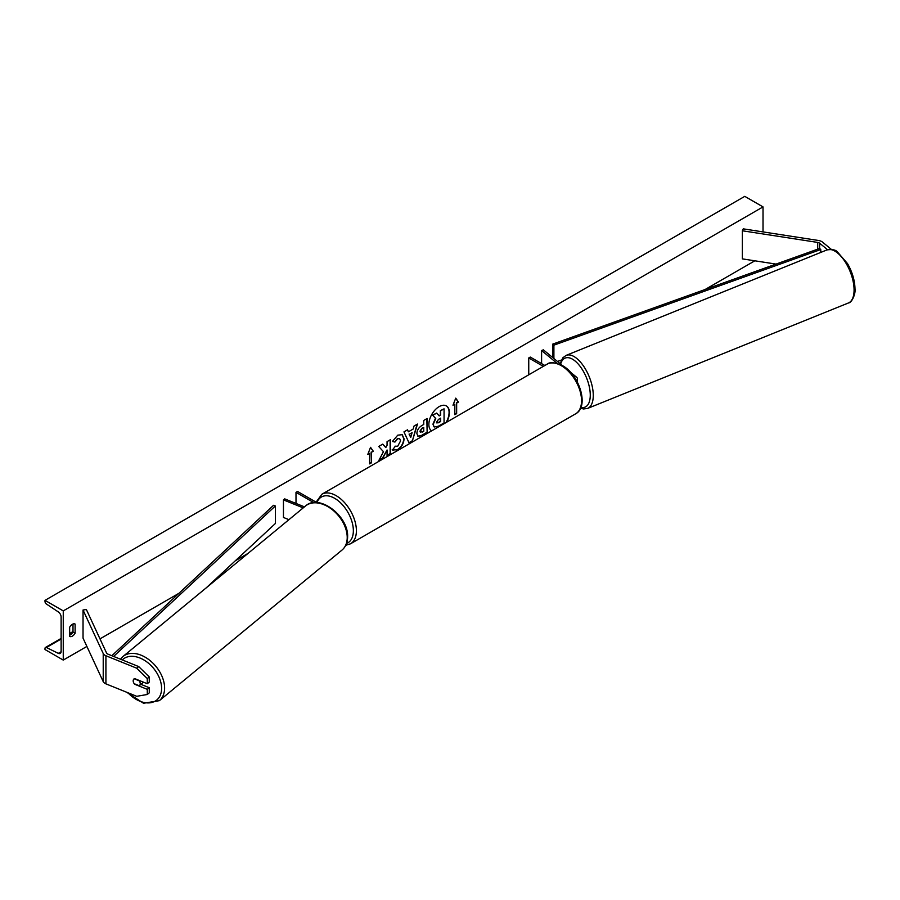 <?xml version="1.0" encoding="UTF-8"?>
<svg xmlns="http://www.w3.org/2000/svg" width="900" height="900" viewBox="0 0 900 900"><rect width="100%" height="100%" fill="white"/><g stroke="black" fill="none" stroke-linecap="round" stroke-linejoin="round"><path stroke-width="1.35" d="M576.518 380.543A5.164 2.981 0 0 0 577.429 378.855A5.164 2.981 0 0 0 576.495 377.145L570.364 372.105M557.1 363.33L541.597 350.539L543.352 349.83L562.635 365.726M541.597 350.539L541.597 363.611M528.75 374.805L528.75 357.952L530.28 357.075L544.86 365.501M528.75 357.952L543.341 366.379M831.398 249.435L822.454 242.066A6.885 3.971 0 0 0 821.678 241.537A6.885 3.971 0 0 0 818.595 240.502L743.242 228.847L742.354 230.771L742.354 258.874L776.059 264.094M827.539 249.727L819.63 243.203A3.442 1.991 0 0 0 819.248 242.944A3.442 1.991 0 0 0 817.706 242.426L742.354 230.771M134.888 683.977L134.606 684.214A4.297 2.88 50.5 0 1 133.189 680.827A4.297 2.88 50.5 0 1 133.976 678.938A4.297 2.88 50.5 0 1 134.606 678.589L147.285 683.719L147.285 678.555L149.265 676.935L149.265 682.087L147.285 683.719M149.265 676.935L138.69 666.574L136.721 668.205L105.919 655.751A6.885 3.971 180 0 1 105.008 655.301A6.885 3.971 180 0 1 103.219 653.524L83.036 610.02L83.036 638.134L103.219 681.626A6.885 3.971 180 0 0 105.008 683.415A6.885 3.971 180 0 0 105.919 683.854L136.721 696.308L147.285 694.496L147.285 689.344L134.606 684.214M138.69 666.574L107.899 654.12A3.442 1.991 180 0 1 107.438 653.906A3.442 1.991 180 0 1 106.549 653.006L86.355 609.514L83.036 610.02M147.285 694.496L149.265 692.865L149.265 687.712L140.94 684.349M149.265 687.712L147.285 689.344M136.721 668.205L147.285 678.555M304.459 506.858L284.681 498.87L283.455 499.882L283.455 517.455L288.923 519.671M303.221 507.881L283.455 499.882M316.789 502.571L297.529 491.456L295.999 492.334L313.83 502.627M295.999 492.334L295.999 503.449M446.647 422.213A14.513 8.381 120 0 0 446.377 405.923A14.513 8.381 120 0 0 439.121 406.642A14.513 8.381 120 0 0 429.716 419.186A14.513 8.381 120 0 0 431.606 430.897M446.04 422.561A14.513 8.381 120 0 0 446.231 405.832M69.649 627.232A5.378 3.105 -60 0 1 72.383 624.308A5.378 3.105 -60 0 1 75.071 624.049A5.378 3.105 -60 0 1 75.116 624.071L75.116 633.206A5.378 3.105 -60 0 1 69.694 636.401A5.378 3.105 -60 0 1 69.649 636.367L69.649 627.232M395.01 446.175L397.676 446.287L400.579 440.899L399.634 438.57L397.676 438.772L394.931 442.069L392.389 441.45L397.777 435.161L402.244 434.678L404.055 438.851C403.762 443.498 401.625 447.176 397.642 449.865L392.479 449.91L395.269 446.366M393.165 450.461L392.479 449.91M416.869 433.541L416.869 433.496C417.094 430.02 418.838 427.331 422.1 425.419L423.765 424.451L423.765 420.446L427.14 418.489L427.14 432.551L421.92 435.555L417.983 436.264L416.869 433.541M383.468 451.71L378.866 460.418L382.86 458.111L387.056 449.989L387.056 455.692L390.431 453.746L390.431 439.684L387.056 441.641L387.056 445.275L385.819 447.57L382.759 444.116L378.709 446.456L383.468 451.71M756.63 230.917L756.63 230.602A5.378 3.105 120 0 0 756.585 230.58A5.378 3.105 120 0 0 754.425 230.58M63.259 610.898L63.259 660.082L45 649.541L45 648.45A2.149 1.238 60 0 1 45.45 647.471A2.149 1.238 60 0 1 46.406 647.516L58.309 653.355A4.297 2.486 -120 0 0 60.233 653.445A4.297 2.486 -120 0 0 61.121 651.476L61.121 617.051A4.297 2.486 -120 0 0 58.309 611.921L46.406 604.024A2.149 1.238 60 0 1 45 601.459L45 600.356L63.259 610.898L763.02 206.899L763.02 231.907M63.259 660.082L86.884 646.436M99.99 638.876L178.965 593.28M235.406 560.7L247.95 553.455M705.127 289.507L754.83 260.809M456.649 403.099L458.471 402.053L455.738 398.149L452.993 405.214L454.826 404.156L454.826 414.697L456.649 413.64L456.649 403.099L456.649 413.64M367.808 454.387L370.541 447.334L373.286 451.226L371.452 452.284L371.452 462.825L369.63 463.882L369.63 453.341L367.808 454.387M408.42 431.798L413.134 429.075L414 426.082L417.476 424.069L412.324 441.113L409.095 442.98L403.954 431.887L407.543 429.806L408.42 431.798L407.363 429.907M72.99 624.015L72.99 631.98A5.378 3.105 -60 0 1 69.649 635.197M45 600.356L744.773 196.357L763.02 206.899M72.99 631.98L75.116 633.206M434.036 426.859L433.238 424.327L435.746 418.556L432.832 415.327L436.736 413.066L439.189 415.912L440.674 415.058L440.674 410.794L444.06 408.848L444.06 422.933L438.289 426.262L434.25 426.983M434.014 426.848L432.934 424.147L435.442 418.376L432.832 415.327M438.986 415.688L440.37 414.889L440.37 410.625L444.06 408.848M432.529 415.147L436.736 413.066M456.345 413.46L454.826 414.338M453.173 404.752L454.826 404.156M456.345 402.93L458.168 401.873L455.67 398.317M370.485 447.502L373.286 451.226M372.983 451.058L371.452 452.284M371.149 452.104L371.452 462.825M369.63 463.522L371.149 462.645M367.988 453.938L369.63 453.341M385.819 447.57L382.657 444.173M387.056 455.332L390.127 453.566L390.127 439.864M379.136 459.911L382.556 457.931L387.056 449.989M423.765 427.511L421.864 428.254L419.929 431.201L422.179 432.135L423.765 431.224L423.765 427.511L422.168 428.434L420.233 431.37L420.502 432.326M420.233 431.37L420.345 432.259M426.836 418.669L427.14 432.551M426.836 432.371L421.616 435.386L417.836 436.162M402.098 434.588L403.751 438.671C403.459 443.329 401.31 446.996 397.339 449.685L392.175 449.73M399.476 438.491L397.373 438.604L394.931 442.069M394.616 441.889L392.434 441.36M412.099 432.675L409.387 434.25L410.738 437.434L412.099 432.675L409.387 434.25M409.084 434.07L410.738 437.434M417.049 424.316L412.324 441.113M412.02 440.933L408.971 442.699M436.635 422.168L438.457 422.775L440.674 421.504L440.674 418.118L438.446 419.411L436.635 422.123L436.995 423.079M436.331 421.988L438.154 422.606L440.37 421.324L440.37 418.298M133.189 680.827A4.297 2.88 -129.5 0 0 134.201 683.696L139.23 685.732A4.297 2.88 -129.5 0 0 139.455 685.575A4.297 2.88 -129.5 0 0 140.243 683.674A4.297 2.88 -129.5 0 0 139.23 680.816L134.201 678.78A4.297 2.88 -129.5 0 0 133.976 678.938A4.297 2.88 -129.5 0 0 133.189 680.827M139.455 685.575L142.661 682.931A4.297 2.88 -129.5 0 0 143.257 682.087M819.63 243.203L819.63 248.479L552.757 344.104L552.757 357.581M819.63 248.479L820.766 249.536L553.894 345.161L553.894 358.515M553.894 345.161L552.757 344.104M561.375 360.045L557.449 361.451M820.766 249.536L820.766 252.439M111.847 655.717L273.521 505.316L275.355 505.969L275.355 523.53L206.089 587.97M113.614 656.438L275.355 505.969M817.706 242.426L817.706 249.165M105.919 655.751L105.919 683.854M103.219 653.524L103.219 681.626M546.998 364.264C549.653 361.8 554.783 362.239 562.387 365.58C579.386 374.603 589.523 406.609 575.618 413.831A28.609 16.515 -120 0 0 580.005 390.904A28.609 16.515 -120 0 0 561.308 365.681A28.609 16.515 -120 0 0 546.998 364.264L321.863 494.257A28.609 16.515 60 0 1 336.161 495.675A28.609 16.515 60 0 1 354.859 520.886A28.609 16.515 60 0 1 350.471 543.814L345.757 545.288M346.534 543.465A26.46 15.277 -120 0 0 352.26 522.788A26.46 15.277 -120 0 0 334.642 498.308A26.46 15.277 -120 0 0 316.98 502.582M854.077 289.991A28.609 13.399 -112 0 0 844.504 260.854A28.609 13.399 -112 0 0 826.942 249.93C832.32 249.143 835.841 249.84 837.495 252.023L847.508 263.576C852.322 272.048 854.82 280.519 855 288.979C855.742 293.468 852.03 302.771 848.396 302.985A28.609 13.399 -112 0 0 854.077 289.991M580.894 407.363A26.46 12.397 -112 0 0 590.265 395.134A26.46 12.397 -112 0 0 577.44 363.206A26.46 12.397 -112 0 0 560.644 364.084M826.942 249.93L566.134 355.376A28.609 13.399 68 0 1 583.684 366.289A28.609 13.399 68 0 1 593.269 395.438A28.609 13.399 68 0 1 587.576 408.431L848.396 302.985M58.309 653.355L61.121 651.735M46.406 647.516L61.121 639.011M69.649 634.095L72.832 632.261M122.265 659.936A26.46 17.696 50.5 0 1 146.531 661.702A26.46 17.696 50.5 0 1 161.595 688.376A26.46 17.696 50.5 0 1 150.165 702.788A26.46 17.696 50.5 0 1 127.924 692.752M126.742 692.28L143.528 703.26L159.356 700.661A28.609 19.136 -129.5 0 0 164.599 688.061A28.609 19.136 -129.5 0 0 148.995 659.734A28.609 19.136 -129.5 0 0 122.951 656.516L305.584 505.935A28.609 19.136 50.5 0 1 331.616 509.152A28.609 19.136 50.5 0 1 347.22 537.48A28.609 19.136 50.5 0 1 341.989 550.08C345.713 546.874 347.58 542.43 347.614 536.771C348.626 516.139 319.185 493.436 305.584 505.935M577.429 378.855L577.429 382.196M575.618 413.831L350.471 543.814M316.091 502.178L321.863 494.257M566.134 355.376L562.837 357.806L560.115 363.645M580.534 408.24L583.549 408.971L587.576 408.431M45.45 647.471L61.121 638.415M69.649 633.499L72.99 631.564M159.356 700.661L341.989 550.08M120.454 659.194L122.951 656.516"/></g></svg>
